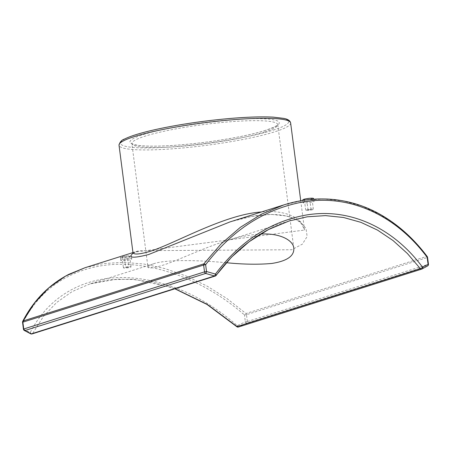 <?xml version="1.0" encoding="UTF-8"?>
<svg xmlns="http://www.w3.org/2000/svg" width="451" height="451" viewBox="0 0 451 451"><rect width="100%" height="100%" fill="white"/><g stroke="black" fill="none" stroke-linecap="round" stroke-linejoin="round"><path stroke-width="0.34" stroke-dasharray="2.25 1.69" d="M132.932 252.346L304.543 230.055C303.376 219.079 286.746 209.461 261.563 211.947M215.324 276.012A1.731 1.381 72.5 0 0 215.978 275.493A1.731 0.626 -144 0 0 216.204 275.381L216.221 275.352M30.691 333.808A1.731 1.161 117.5 0 1 30.211 332.596A1.731 1.071 -152.5 0 0 32.675 333.407A1.731 1.381 -107.5 0 1 32.027 333.932M236.747 326.654A1.731 0.299 132 0 1 237.271 325.661A1.731 0.699 -115.4 0 0 238.596 326.952L421.899 269.033L427.418 266.017A1.731 1.381 72.5 0 0 428.134 264.387L428.45 264.207M23.435 329.162L30.211 332.596C49.678 294.255 88.413 273.436 135.058 278.194C171.391 282.084 205.464 297.908 237.271 325.661L245.361 321.839L247.368 321.501A1.731 1.381 -107.5 0 1 246.658 323.13A1.731 0.676 64.7 0 1 245.361 321.839L244.47 315.007A1.731 0.282 131.3 0 1 245.947 313.507A1.731 1.381 -107.5 0 1 246.483 314.668L244.47 315.007C201.022 276.694 143.875 258 98.944 266.18C64.493 272.725 39.164 291.47 22.956 322.426L22.55 322.335M175.056 288.736L152.703 282.196L130.694 279.169L109.61 279.744L89.974 283.91L72.171 291.572L56.572 302.536L43.369 316.574L32.675 333.407L215.978 275.493M22.742 321.292L22.73 321.309A1.731 1.094 -152.5 0 0 22.956 322.426L23.847 329.258A1.731 1.178 -62 0 0 24.337 330.47L24.354 330.476M427.565 257.38L427.249 257.555A1.731 1.381 72.5 0 0 426.708 256.394A1.731 0.767 142.9 0 1 427.221 256.546M84.997 267.736L103.431 263.576L123.14 262.324L143.751 264.01L164.874 268.587L186.077 275.973L206.93 286.024L227.016 298.596L245.947 313.507L426.708 256.394L412.631 239.949L397.111 225.934L380.261 214.614L362.243 206.225L343.279 200.966L323.649 198.97L303.698 200.3L283.803 204.923M226.385 262.719C195.266 259.827 164.576 259.613 153.357 263.88C149.614 265.16 147.804 266.242 147.939 267.122C148.317 268.655 153.024 268.103 162.067 265.464C176.566 261.073 201.817 248.569 225.63 241.043C238.32 236.984 249.939 234.661 260.475 234.086M300.738 200.768L304.543 230.055L301.792 224.277C298.477 220.088 292.147 217.094 282.794 215.296C268.187 213.126 250.559 215.347 229.909 221.948L251.325 216.463L271.017 214.383L287.417 216.08L299.312 221.097L306.009 228.369L307.131 236.544L302.373 244.143L291.729 249.747L138.891 250.705L132.836 253.377M121.674 259.742L120.648 260.278C120.31 261.118 132.363 259.838 131.81 258.823C131.951 258.006 124.414 258.778 121.674 259.742M303.974 202.144L302.948 202.679C302.61 203.519 314.663 202.24 314.11 201.225C314.251 200.407 306.714 201.18 303.974 202.144M307.221 201.496L309.989 201.253L307.221 201.496M308.298 209.811L311.072 209.574L308.298 209.811M306.432 209.873A3.845 0.502 -7.4 0 1 310.671 209.14A3.845 0.502 -7.4 0 1 313.36 209.275A3.845 0.502 -7.4 0 1 309.612 210.267A3.845 0.502 -7.4 0 1 305.733 210.267A3.845 0.502 -7.4 0 1 306.432 209.873M305.056 199.291A3.845 0.502 172.6 0 0 304.357 199.68A3.845 0.502 172.6 0 0 308.236 199.686A3.845 0.502 172.6 0 0 311.985 198.688A3.845 0.502 172.6 0 0 309.296 198.558A3.845 0.502 172.6 0 0 305.056 199.291M313.507 198.485A5.384 0.705 -7.4 0 1 312.532 199.038A5.384 0.705 -7.4 0 1 306.567 200.069A5.384 0.705 -7.4 0 1 302.83 199.872M124.921 259.094L127.689 258.857L124.921 259.094M125.998 267.415L128.772 267.172L125.998 267.415M124.132 267.477A3.845 0.502 172.6 0 0 123.433 267.866A3.845 0.502 172.6 0 0 127.312 267.871A3.845 0.502 172.6 0 0 131.061 266.874A3.845 0.502 172.6 0 0 128.372 266.744A3.845 0.502 172.6 0 0 124.132 267.477M122.757 256.89A3.845 0.502 172.6 0 0 122.058 257.279A3.845 0.502 172.6 0 0 125.936 257.284A3.845 0.502 172.6 0 0 129.685 256.286A3.845 0.502 172.6 0 0 126.996 256.157A3.845 0.502 172.6 0 0 122.757 256.89M130.232 256.636A5.384 0.705 172.6 0 0 131.207 256.083A5.384 0.705 172.6 0 0 127.413 255.909A5.384 0.705 172.6 0 0 121.511 256.929A5.384 0.705 172.6 0 0 120.53 257.47A5.384 0.705 172.6 0 0 124.267 257.668A5.384 0.705 172.6 0 0 130.232 256.636M273.283 130.108A84.794 11.106 172.6 0 0 212.314 120.276A84.794 11.106 172.6 0 0 128.231 146.846A84.794 11.106 172.6 0 0 273.283 130.108M290.636 122.965A86.524 11.331 -7.4 0 1 274.901 131.765A86.524 11.331 -7.4 0 1 179.537 148.255A86.524 11.331 -7.4 0 1 119.025 145.256M265.571 130.367A75.278 9.86 -7.4 0 1 136.8 145.222A75.278 9.86 -7.4 0 1 211.446 121.635A75.278 9.86 -7.4 0 1 265.571 130.367M427.418 266.017L246.658 323.13L238.596 326.952M247.368 321.501L428.134 264.387L427.249 257.555L246.483 314.668L247.368 321.501M264.393 132.115A73.547 9.634 172.6 0 0 277.765 124.639A73.547 9.634 172.6 0 0 226.329 122.086A73.547 9.634 172.6 0 0 145.267 136.106A73.547 9.634 172.6 0 0 131.895 143.581A73.547 9.634 172.6 0 0 183.331 146.135A73.547 9.634 172.6 0 0 264.393 132.115M153.357 263.88L89.974 283.91L117.085 279.141L135.785 279.603L169.785 286.999L174.864 288.798M289.018 221.018L225.63 241.043M132.69 253.676C132.346 253.423 134.409 252.43 138.891 250.705L132.955 252.583M293.81 248.18L277.765 124.504C277.782 125.525 273.616 127.498 265.273 130.418C258.451 132.566 249.809 134.68 239.351 136.754C218.183 140.87 196.647 143.722 174.757 145.312C157.963 146.44 145.6 146.423 137.673 145.273C130.784 144.016 132.042 143.238 131.855 143.457L147.939 267.122M311.072 209.574L309.989 201.253M308.022 209.969L306.939 201.653M313.36 209.275L311.985 198.688M305.733 210.267L304.357 199.68M302.852 200.419L302.948 202.679M313.665 199.207L314.11 201.225M124.639 259.252L125.722 267.567M127.689 258.857L128.772 267.172M122.058 257.279L123.433 267.866M129.685 256.286L131.061 266.874M120.53 257.47L120.648 260.278M131.207 256.083L131.816 258.823"/><path stroke-width="0.68" d="M261.563 211.947C223.989 214.484 175.039 243.574 149.693 251.483C138.902 254.539 133.316 254.826 132.932 252.346L132.69 253.671M216.204 275.381A1.731 0.626 -144 0 0 215.443 274.073A1.731 0.547 106.1 0 1 214.535 275.978A1.731 1.381 72.5 0 0 215.324 276.012A1.731 1.731 0 0 0 216.204 275.381C231.493 254.55 249.809 238.827 271.158 228.212L289.029 221.013L307.227 216.801L325.504 215.612L343.51 217.483L360.935 222.349L377.515 230.1L393.041 240.546L407.354 253.479L420.338 268.649A1.731 1.381 72.5 0 0 421.73 269.1A1.731 1.381 72.5 0 0 421.899 269.033A1.731 1.308 -118.6 0 0 422.035 268.971L427.565 265.949A1.731 1.325 61.3 0 1 427.418 266.017M238.596 326.952A1.731 1.381 -107.5 0 1 238.432 327.02L421.73 269.1A1.731 1.731 0 0 0 422.04 268.971A1.731 1.308 -118.6 0 0 422.502 267.139A1.731 0.744 142.8 0 1 420.338 268.649L237.04 326.569A1.731 0.299 132 0 1 236.752 326.654A1.731 1.731 0 0 0 238.432 327.02A1.731 1.381 -107.5 0 1 237.04 326.569L207.251 304.38L175.056 288.736M24.337 330.47L30.702 333.813A1.731 1.731 0 0 0 32.027 333.932A1.731 1.381 -107.5 0 1 31.232 333.892A1.731 1.161 117.5 0 1 30.707 333.813A1.731 1.161 117.5 0 1 30.691 333.808M205.645 273.441A1.731 0.524 -74.2 0 0 206.53 271.536L204.517 271.874A1.731 1.381 72.5 0 0 205.645 273.441L214.535 275.978L31.232 333.892L24.884 330.555A1.731 1.381 -107.5 0 1 23.751 328.988L23.435 329.162A1.731 1.731 0 0 0 24.343 330.47A1.731 1.178 -62 0 0 24.884 330.555L205.645 273.441M428.044 264.117A1.731 1.325 61.3 0 1 427.565 265.949A1.731 1.731 0 0 0 428.45 264.207L422.502 267.139C392.906 227.462 348.786 206.834 303.878 215.448C268.959 222.456 239.481 241.995 215.443 274.073L206.53 271.536L205.639 264.703A1.731 0.609 -143.3 0 0 203.863 263.858A1.731 1.381 72.5 0 0 203.632 265.041L205.639 264.703C231.82 230.602 263.604 209.811 300.992 202.341C349.108 193.152 395.86 215.133 427.153 257.284L427.565 257.38A1.731 1.731 0 0 0 427.227 256.557A1.731 0.767 142.9 0 1 427.153 257.284L428.044 264.117M427.221 256.546A1.731 0.767 142.9 0 1 427.227 256.557C412.879 237.48 396.141 222.845 377.008 212.646C363.856 205.746 349.999 201.434 335.426 199.708C318.271 197.752 301.065 199.489 283.803 204.923L261.479 214.157L240.349 227.315L220.973 244.019L203.863 263.858L23.097 320.971A1.731 1.094 -152.5 0 0 22.73 321.309A1.731 1.731 0 0 0 22.55 322.335L22.866 322.155A1.731 1.381 -107.5 0 1 23.097 320.971L34.642 302.892L48.894 287.811L65.745 276.006L84.997 267.736L132.955 252.583M215.978 275.493L231.515 257.126L249.2 241.674L268.542 229.525L289.029 221.013M260.475 234.086C279.817 232.834 293.308 240.287 293.81 248.18C294.351 256.005 287.016 261.095 271.795 263.457C258.502 264.658 243.365 264.41 226.385 262.719M132.836 253.377C127.83 258.028 133.079 258.417 148.582 254.544L229.903 221.948L283.797 204.923M302.852 200.419L302.83 199.872A5.384 0.705 -7.4 0 1 303.811 199.331A5.384 0.705 -7.4 0 1 309.713 198.305A5.384 0.705 -7.4 0 1 313.507 198.485L313.665 199.207M290.636 122.965C290.117 120.609 287.766 119.07 283.589 118.359L273.233 117.13C257.555 116.347 236.781 117.446 210.91 120.423C189.206 123.01 169.706 126.291 152.421 130.26C139.647 133.237 130.412 136.14 124.718 138.97C121.691 139.917 119.791 142.009 119.025 145.256A86.524 11.331 -7.4 0 1 134.753 136.456A86.524 11.331 -7.4 0 1 230.123 119.966A86.524 11.331 -7.4 0 1 290.636 122.965L300.738 200.768M204.517 271.874L23.751 328.988L22.866 322.155L203.632 265.041L204.517 271.874M119.025 145.256L132.932 252.346M32.027 333.932L215.324 276.012M174.864 288.798L207.003 304.453L236.752 326.654M427.565 257.38L428.45 264.207M22.55 322.335L23.435 329.162M85.002 267.736L68.913 274.304C49.018 284.637 33.622 300.304 22.73 321.309"/></g></svg>
